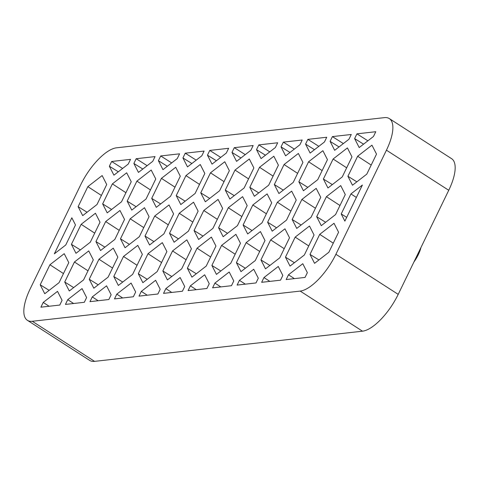 <?xml version="1.0" encoding="UTF-8"?>
<svg xmlns="http://www.w3.org/2000/svg" width="479" height="479" viewBox="0 0 479 479"><rect width="100%" height="100%" fill="white"/><g stroke="black" fill="none" stroke-linecap="round" stroke-linejoin="round"><path stroke-width="0.72" d="M27.411 320.325L89.711 360.424A40.122 15.418 -57.2 0 0 94.579 361.37L362.489 331.187A40.122 15.418 -57.2 0 0 398.205 294.363L448.739 190.289A40.122 15.418 -57.2 0 0 451.589 158.675L389.289 118.576A40.122 15.418 -57.2 0 0 384.421 117.63L116.511 147.813A40.122 15.418 -57.2 0 0 80.795 184.637L30.261 288.711A40.122 15.418 -57.2 0 0 27.411 320.325A40.122 15.418 -57.2 0 0 32.285 321.277L300.195 291.088A40.122 15.418 -57.2 0 0 335.905 254.271L386.439 150.19A40.122 15.418 -57.2 0 0 389.289 118.576M263.959 277.557L261.648 282.311L280.514 280.185L282.826 275.431L278.257 266.48L263.959 277.557L269.851 281.389M239.434 280.323L237.123 285.077L255.99 282.951L258.301 278.191L253.726 269.24L239.434 280.323L245.326 284.149M214.903 283.083L212.598 287.837L231.465 285.712L233.77 280.957L229.202 272.006L214.903 283.083L220.795 286.915M190.379 285.849L188.067 290.603L206.934 288.478L209.245 283.724L204.677 274.772L190.379 285.849L196.27 289.681M165.854 288.609L163.543 293.37L182.409 291.238L184.72 286.484L180.146 277.533L165.854 288.609L171.745 292.441M141.323 291.376L139.018 296.13L157.884 294.004L160.19 289.25L155.621 280.299L141.323 291.376L147.215 295.208M116.798 294.136L114.487 298.896L133.354 296.77L135.665 292.01L131.096 283.059L116.798 294.136L122.69 297.968M92.273 296.902L89.962 301.656L108.829 299.531L111.14 294.777L106.566 285.825L92.273 296.902L98.159 300.734M67.743 299.668L65.437 304.422L84.304 302.297L86.609 297.543L82.041 288.592L67.743 299.668L73.634 303.5M152.741 161.345L155.052 156.591L136.186 158.717L133.875 163.471L138.449 172.422L152.741 161.345M348.957 139.233L351.269 134.479L332.402 136.605L330.091 141.365L334.659 150.316L348.957 139.233M324.433 142L326.738 137.245L307.871 139.371L305.566 144.125L310.135 153.076L324.433 142M299.902 144.766L302.213 140.006L283.346 142.131L281.035 146.891L285.61 155.843L299.902 144.766M275.377 147.526L277.688 142.772L258.822 144.898L256.51 149.652L261.079 158.603L275.377 147.526M250.852 150.292L253.157 145.538L234.291 147.664L231.986 152.418L236.554 161.369L250.852 150.292M226.322 153.052L228.633 148.298L209.766 150.424L207.455 155.178L212.029 164.135L226.322 153.052M201.797 155.819L204.108 151.065L185.241 153.19L182.93 157.944L187.499 166.896L201.797 155.819M177.272 158.585L179.577 153.825L160.71 155.95L158.405 160.71L162.974 169.662L177.272 158.585M265.001 240.524L260.426 231.567L246.134 242.649L236.404 262.678L240.979 271.629L255.271 260.552L265.001 240.524M215.945 246.05L211.377 237.099L197.079 248.176L187.355 268.204L191.923 277.155L206.221 266.079L215.945 246.05M166.89 251.577L162.321 242.625L148.023 253.702L138.299 273.731L142.868 282.682L157.166 271.605L166.89 251.577M117.84 257.103L113.266 248.152L98.973 259.229L89.244 279.257L93.818 288.208L108.11 277.131L117.84 257.103M146.041 199.019L155.771 178.99L151.196 170.039L136.898 181.116L127.175 201.144L131.749 210.095L146.041 199.019M170.572 196.252L180.296 176.224L175.727 167.273L161.429 178.35L151.705 198.384L156.274 207.335L170.572 196.252M195.097 193.492L204.82 173.464L200.252 164.513L185.954 175.589L176.23 195.618L180.799 204.569L195.097 193.492M219.621 190.726L229.351 170.698L224.777 161.746L210.485 172.823L200.755 192.851L205.329 201.803L219.621 190.726M317.733 179.673L327.456 159.645L322.888 150.693L308.59 161.77L298.866 181.798L303.435 190.75L317.733 179.673M293.202 182.439L302.932 162.405L298.357 153.454L284.065 164.531L274.335 184.565L278.91 193.516L293.202 182.439M268.677 185.199L278.401 165.171L273.832 156.22L259.534 167.297L249.81 187.325L254.379 196.276L268.677 185.199M244.152 187.966L253.876 167.937L249.308 158.98L235.009 170.063L225.286 190.091L229.854 199.042L244.152 187.966M114.816 239.458L124.54 219.43L119.972 210.479L105.673 221.555L95.95 241.584L100.518 250.535L114.816 239.458M139.341 236.692L149.065 216.664L144.496 207.712L130.198 218.789L120.474 238.817L125.043 247.769L139.341 236.692M163.866 233.932L173.596 213.903L169.021 204.952L154.729 216.029L144.999 236.057L149.574 245.008L163.866 233.932M188.397 231.165L198.12 211.137L193.552 202.186L179.254 213.263L169.53 233.291L174.099 242.242L188.397 231.165M311.027 217.346L320.756 197.318L316.182 188.367L301.89 199.444L292.16 219.472L296.735 228.423L311.027 217.346M286.502 220.112L296.226 200.084L291.657 191.133L277.359 202.21L267.635 222.238L272.204 231.189L286.502 220.112M261.977 222.873L271.701 202.845L267.132 193.893L252.834 204.97L243.11 224.998L247.679 233.956L261.977 222.873M237.446 225.639L247.176 205.611L242.602 196.659L228.309 207.736L218.58 227.764L223.154 236.716L237.446 225.639M212.921 228.405L222.645 208.371L218.077 199.42L203.779 210.497L194.055 230.531L198.623 239.482L212.921 228.405M356.927 133.845L354.616 138.599L359.19 147.55L373.488 136.473L375.793 131.719L356.927 133.845L367.89 140.808M327.959 187.984L342.257 176.907L351.981 156.878L347.413 147.927L333.115 159.004L323.391 179.032L327.959 187.984M321.259 225.663L335.557 214.586L345.281 194.552L340.713 185.601L326.415 196.683L316.691 216.712L321.259 225.663M290.034 266.102L304.327 255.026L314.056 234.991L309.482 226.04L295.184 237.117L285.46 257.151L290.034 266.102M305.045 277.425L307.35 272.665L302.782 263.713L288.484 274.79L286.179 279.55L305.045 277.425M59.773 305.057L62.084 300.303L57.51 291.352L43.218 302.429L40.907 307.183L59.773 305.057M69.287 290.975L83.585 279.898L93.309 259.869L88.741 250.918L74.443 261.995L64.719 282.023L69.287 290.975M75.993 253.301L90.286 242.224L100.015 222.19L95.441 213.239L81.149 224.316L71.419 244.35L75.993 253.301M107.218 212.862L121.516 201.785L131.24 181.751L126.672 172.799L112.373 183.882L102.65 203.91L107.218 212.862M111.661 161.483L109.35 166.237L113.918 175.188L128.216 164.111L130.528 159.357L111.661 161.483L122.618 168.446M82.693 215.622L96.986 204.545L106.715 184.517L102.141 175.565L87.849 186.642L78.119 206.671L82.693 215.622M54.325 253.846L65.761 244.985L75.484 224.956L71.832 217.795L54.325 253.846M44.763 293.741L59.061 282.658L68.784 262.63L64.216 253.678L49.918 264.755L40.194 284.783L44.763 293.741M352.49 185.223L366.782 174.146L376.512 154.118L371.938 145.167L357.645 156.244L347.916 176.272L352.49 185.223M362.381 185.056L350.939 193.917L341.216 213.945L344.874 221.106L362.381 185.056M314.559 263.336L328.857 252.259L338.581 232.231L334.013 223.28L319.715 234.357L309.991 254.385L314.559 263.336M142.365 254.337L137.796 245.386L123.498 256.469L113.774 276.497L118.343 285.448L132.641 274.371L142.365 254.337M191.42 248.811L186.846 239.859L172.554 250.936L162.824 270.97L167.399 279.922L181.691 268.839L191.42 248.811M240.47 243.284L235.902 234.333L221.603 245.41L211.88 265.438L216.448 274.389L230.746 263.312L240.47 243.284M289.526 237.758L284.957 228.806L270.659 239.883L260.935 259.911L265.504 268.863L279.802 257.786L289.526 237.758M413.886 262.073A20.064 7.712 -57.2 0 0 418.293 254.69A20.064 7.712 -57.2 0 0 420.957 247.505M118.295 171.793L109.35 166.237M125.929 192.696L112.373 183.882M111.595 209.467L102.65 203.91M94.698 233.135L81.149 224.316M80.37 249.906L71.419 244.35M87.998 270.809L74.443 261.995M73.664 287.58L64.719 282.023M49.109 306.261L43.218 302.429M294.375 278.622L288.484 274.79M308.739 245.937L295.184 237.117M294.411 262.708L285.46 257.151M339.97 205.497L326.415 196.683M325.636 222.268L316.691 216.712M136.186 158.717L147.143 165.686M142.826 169.033L133.875 163.471M332.402 136.605L343.359 143.574M339.042 146.921L330.091 141.365M307.871 139.371L318.834 146.34M314.511 149.688L305.566 144.125M283.346 142.131L294.304 149.101M289.987 152.448L281.035 146.891M258.822 144.898L269.779 151.867M265.462 155.214L256.51 149.652M234.291 147.664L245.254 154.627M240.931 157.974L231.986 152.418M209.766 150.424L220.723 157.393M216.406 160.74L207.455 155.178M185.241 153.19L196.198 160.154M191.875 163.507L182.93 157.944M160.71 155.95L171.674 162.92M167.351 166.267L158.405 160.71M284.215 248.697L270.659 239.883M269.881 265.474L260.935 259.911M259.69 251.463L246.134 242.649M245.356 268.234L236.404 262.678M235.159 254.223L221.603 245.41M220.831 271L211.88 265.438M210.634 256.989L197.079 248.176M196.3 273.76L187.355 268.204M186.103 259.756L172.554 250.936M171.775 276.527L162.824 270.97M161.579 262.516L148.023 253.702M147.251 279.293L138.299 273.731M137.054 265.282L123.498 256.469M122.72 282.053L113.774 276.497M112.523 268.042L98.973 259.229M98.195 284.819L89.244 279.257M136.126 206.706L127.175 201.144M150.454 189.929L136.898 181.116M160.651 203.94L151.705 198.384M174.985 187.169L161.429 178.35M185.175 201.174L176.23 195.618M199.509 184.403L185.954 175.589M209.706 198.414L200.755 192.851M224.034 181.637L210.485 172.823M307.811 187.361L298.866 181.798M322.145 170.584L308.59 161.77M283.287 190.121L274.335 184.565M297.615 173.35L284.065 164.531M258.756 192.887L249.81 187.325M273.09 176.11L259.534 167.297M234.231 195.648L225.286 190.091M248.565 178.877L235.009 170.063M104.895 247.146L95.95 241.584M119.229 230.369L105.673 221.555M129.42 244.38L120.474 238.817M143.754 227.603L130.198 218.789M153.951 241.614L144.999 236.057M168.279 224.843L154.729 216.029M178.475 238.853L169.53 233.291M192.809 222.076L179.254 213.263M301.111 225.034L292.16 219.472M315.439 208.257L301.89 199.444M276.587 227.794L267.635 222.238M290.915 211.023L277.359 202.21M252.056 230.561L243.11 224.998M266.39 213.79L252.834 204.97M227.531 233.327L218.58 227.764M241.859 216.55L228.309 207.736M203 236.087L194.055 230.531M217.334 219.316L203.779 210.497M318.936 259.947L309.991 254.385M333.27 243.17L319.715 234.357M346.694 217.352L341.216 213.945M356.364 197.444L350.939 193.917M356.867 181.828L347.916 176.272M371.195 165.057L357.645 156.244M49.139 290.346L40.194 284.783M63.473 273.575L49.918 264.755M87.07 212.233L78.119 206.671M101.404 195.456L87.849 186.642M363.567 144.155L354.616 138.599M332.342 184.595L323.391 179.032M346.67 167.818L333.115 159.004M398.205 294.363L335.905 254.271M448.739 190.289L386.439 150.19M362.489 331.187L300.195 291.088M94.579 361.37L32.285 321.277"/></g></svg>
